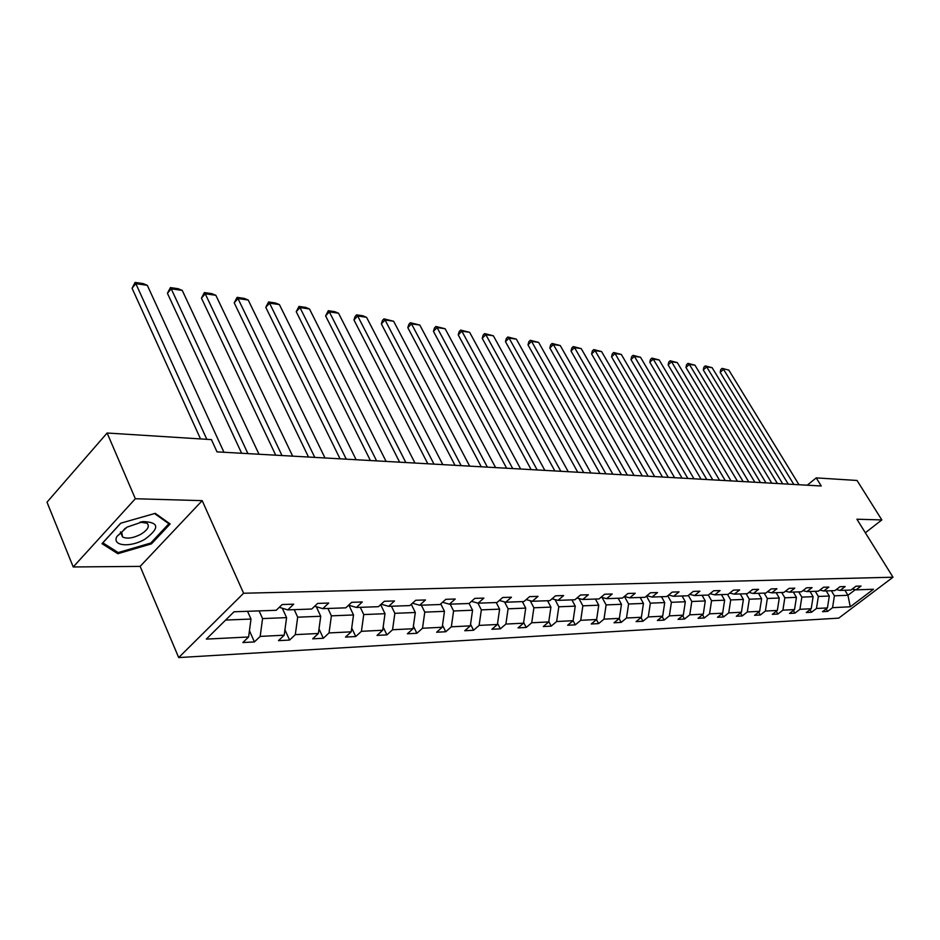 <?xml version="1.0" encoding="UTF-8"?>
<svg xmlns="http://www.w3.org/2000/svg" width="940" height="940" viewBox="0 0 940 940"><rect width="100%" height="100%" fill="white"/><g stroke="black" fill="none" stroke-linecap="round" stroke-linejoin="round"><path stroke-width="1.41" d="M178.694 657.577L838.703 618.144L893 577.219L243.601 593.246L178.694 657.577L140.142 566.385L202.194 500.644L135.337 498.74L73.226 566.961L140.142 566.385M73.226 566.961L47 502.183L107.125 433.011L135.337 498.74M865.341 532.769L881.837 519.926L857.033 480.469L816.226 477.884L807.249 485.204M831.348 590.731L834.414 595.819L847.951 595.279L850.254 606.782L832.546 607.675L827.623 611.4L826.131 608.92M844.907 590.261L847.951 595.279L855.283 589.709M834.414 595.819L832.546 607.675M815.274 591.295L818.352 596.454L829.315 596.019L827.435 607.922L822.512 611.682L827.623 611.4M827.435 607.922L816.461 608.474L811.514 612.257L809.975 609.684M798.73 591.883L801.832 597.111L813.112 596.665L811.22 608.744L806.25 612.539L811.514 612.257M811.22 608.744L799.928 609.308L794.934 613.15L793.36 610.483M781.704 592.482L784.83 597.793L796.439 597.335L794.523 609.578L789.518 613.432L794.934 613.15M794.523 609.578L782.903 610.166L777.874 614.055L776.252 611.282M764.173 593.105L767.334 598.486L779.284 598.016L777.345 610.436L772.304 614.349L777.874 614.055M777.345 610.436L765.383 611.047L760.307 614.995L758.639 612.116M746.125 593.739L749.298 599.203L761.611 598.721L759.649 611.329L754.573 615.3L760.307 614.995M759.649 611.329L747.323 611.952L742.212 615.959L740.497 612.974M727.525 594.397L730.709 599.943L743.399 599.438L741.425 612.245L736.302 616.264L742.212 615.959M741.425 612.245L728.723 612.88L723.577 616.945L721.803 613.843M708.337 595.055L711.557 600.707L724.634 600.19L722.649 613.186L717.479 617.275L723.577 616.945M722.649 613.186L709.547 613.843L704.354 617.968L702.533 614.748M688.362 595.408L691.793 601.494L705.294 600.954L703.273 614.161L698.068 618.309L704.354 617.968M703.273 614.161L689.76 614.842L684.543 619.025L682.663 615.677M667.741 595.749L671.407 602.305L685.331 601.753L683.298 615.159L678.057 619.366L684.543 619.025M683.298 615.159L669.351 615.865L664.087 620.118L662.148 616.616M646.438 596.089L650.351 603.151L664.733 602.575L662.677 616.193L657.389 620.471L664.087 620.118M662.677 616.193L648.271 616.922L642.972 621.234L640.974 617.592M624.489 596.524L628.602 604.009L643.454 603.421L641.374 617.263L636.063 621.61L642.972 621.234M641.374 617.263L626.498 618.015L621.164 622.398L619.096 618.602M602.093 597.488L606.112 604.902L621.469 604.291L619.378 618.367L614.02 622.785L621.164 622.398M619.378 618.367L603.997 619.143L598.615 623.596L596.489 619.625M578.946 598.51L582.859 605.83L598.745 605.195L596.63 619.507L591.236 623.995L598.615 623.596M596.63 619.507L580.732 620.306L575.303 624.841L573.106 620.682L567.666 625.253L575.303 624.841M555 599.579L558.807 606.793L575.245 606.136L573.095 620.694L556.644 621.516L551.192 626.122L548.807 621.563M530.207 600.707L533.897 607.78L550.922 607.099L548.749 621.916L543.285 626.545L551.192 626.122M548.749 621.916L531.723 622.774L526.224 627.45L523.639 622.468M504.522 601.882L508.094 608.803L525.73 608.11L523.533 623.185L518.034 627.897L526.224 627.45M523.533 623.185L505.885 624.066L500.362 628.837L497.577 623.373M477.908 603.127L481.339 609.872L499.622 609.144L497.413 624.489L491.879 629.283L500.362 628.837M497.413 624.489L479.118 625.405L473.548 630.258L470.552 624.289M450.178 604.161L453.585 610.977L472.562 610.225L470.329 625.852L464.748 630.728L473.548 630.258M470.329 625.852L451.341 626.804L445.748 631.739L442.505 625.206M421.355 605.172L424.786 612.128L444.479 611.341L442.223 627.262L436.618 632.232L445.748 631.739M442.223 627.262L422.507 628.249L416.878 633.278L413.4 626.134M391.428 606.23L394.859 613.315L415.315 612.504L413.036 628.731L407.396 633.783L416.878 633.278M413.036 628.731L392.556 629.753L386.904 634.876L383.156 627.062M360.302 607.334L363.745 614.56L385.012 613.702L382.709 630.246L377.046 635.393L386.904 634.876M382.709 630.246L361.43 631.316L355.743 636.533L351.713 627.991M327.931 608.474L331.385 615.841L353.511 614.96L351.184 631.833L345.497 637.085L355.743 636.533M351.184 631.833L329.035 632.937L323.337 638.26L319.001 628.907M294.232 609.661L297.686 617.181L320.728 616.264L318.378 633.478L312.668 638.824L323.337 638.26M318.378 633.478L295.313 634.641L289.591 640.058L284.938 629.812M259.111 610.894L262.566 618.579L286.583 617.627L284.209 635.193L278.475 640.645L289.591 640.058M284.209 635.193L260.18 636.404L254.423 641.926L249.441 630.705M225.635 620.059L251.004 619.049L248.607 636.979L242.849 642.549L254.423 641.926M248.607 636.979L206.33 639.106L234.025 611.775L276.207 610.295L282.153 604.538L293.703 604.173L287.757 609.884L311.716 609.038L317.649 603.409L328.706 603.045L322.784 608.65L345.779 607.839L351.678 602.317L362.288 601.976L356.389 607.463L378.456 606.688L384.331 601.271L394.518 600.954L388.655 606.335L409.84 605.583L415.691 600.272L425.479 599.955L419.639 605.243L440.014 604.526L445.83 599.309L455.242 599.015L449.438 604.185L469.048 603.504L474.818 598.38L483.877 598.098L478.119 603.175L496.99 602.516L502.724 597.488L511.454 597.217L505.72 602.211L523.909 601.565L529.608 596.63L538.021 596.371L532.334 601.271L549.865 600.648L555.516 595.807L563.624 595.549L557.984 600.366L574.892 599.767L580.52 595.008L588.346 594.762L582.73 599.497L599.062 598.921L604.643 594.233L612.198 593.998L606.629 598.651L622.409 598.098L627.943 593.493L635.24 593.258L629.718 597.84L644.957 597.299L650.457 592.776L657.518 592.553L652.031 597.053L666.777 596.536L672.229 592.082L679.056 591.859L673.616 596.289L687.88 595.784L693.297 591.401L699.9 591.189L694.507 595.561L708.314 595.067L713.683 590.755L720.087 590.555L714.729 594.844L728.101 594.374L733.435 590.12L739.639 589.921L734.316 594.151L747.288 593.692L752.576 589.509L758.58 589.321L753.304 593.481L765.877 593.046L771.117 588.922L776.945 588.734L771.716 592.835L783.913 592.4L789.118 588.346L794.77 588.17L789.577 592.2L801.409 591.789L806.579 587.794L812.066 587.618L806.908 591.601L818.399 591.189L823.522 587.241L828.857 587.077L823.745 591.002L834.908 590.614L839.984 586.725L845.166 586.56L840.09 590.426L850.935 590.05L855.976 586.207L861.005 586.055L855.988 589.862L873.483 589.251L850.254 606.782M107.125 433.011L211.418 439.615L217.011 451.87L821.231 485.992L816.226 477.884M836.283 589.556L840.09 590.426M826.248 590.919L829.315 596.019M818.352 596.454L816.461 608.474M819.821 590.097L823.745 591.002M810.022 591.483L813.112 596.665M801.832 597.111L799.928 609.308M802.866 590.661L806.908 591.601M793.325 592.071L796.439 597.335M784.83 597.793L782.903 610.166M785.417 591.236L789.577 592.2M776.146 592.682L779.284 598.016M767.334 598.486L765.383 611.047M767.428 591.824L771.716 592.835M758.451 593.305L761.611 598.721M749.298 599.203L747.323 611.952M748.875 592.435L753.304 593.481M740.227 593.939L743.399 599.438M730.709 599.943L728.723 612.88M729.757 593.058L734.316 594.151M721.438 594.609L724.634 600.19M711.557 600.707L709.547 613.843M710.017 593.704L714.729 594.844M702.062 595.29L705.294 600.954M691.793 601.494L689.76 614.842M689.643 594.362L694.507 595.561M682.087 595.995L685.331 601.753M671.407 602.305L669.351 615.865M668.587 595.055L673.616 596.289M661.466 596.724L664.733 602.575M650.351 603.151L648.271 616.922M646.837 595.76L652.031 597.053M640.175 597.464L643.454 603.421M628.602 604.009L626.498 618.015M624.348 596.477L629.718 597.84M618.168 598.24L621.469 604.291M606.112 604.902L603.997 619.143M601.071 597.229L606.629 598.651M595.431 599.05L598.745 605.195M582.859 605.83L580.732 620.306M576.984 598.005L582.73 599.497M571.908 599.873L575.245 606.136M558.807 606.793L556.644 621.516M552.015 598.803L557.984 600.366M547.562 600.731L550.922 607.099M533.897 607.78L531.723 622.774M526.141 599.626L532.334 601.271M522.358 601.624L525.73 608.11M508.094 608.803L505.885 624.066M499.316 600.484L505.72 602.211M496.238 602.54L499.622 609.144M481.339 609.872L479.118 625.405M471.457 601.365L478.119 603.175M469.119 603.433L472.562 610.225M453.585 610.977L451.341 626.804M442.529 602.27L449.438 604.185M440.754 603.868L444.479 611.341M424.786 612.128L422.507 628.249M412.46 603.21L419.639 605.243M411.285 604.279L415.315 612.504M394.859 613.315L392.556 629.753M381.17 604.185L388.655 606.335M380.653 604.655L385.012 613.702M363.745 614.56L361.43 631.316M348.611 605.195L356.389 607.463M348.928 605.289L353.511 614.96M331.385 615.841L329.035 632.937M314.677 606.23L322.784 608.65M316.287 606.711L320.728 616.264M297.686 617.181L295.313 634.641M279.286 607.311L287.757 609.884M282.305 608.227L286.583 617.627M262.566 618.579L260.18 636.404M881.837 519.926L856.916 519.221L893 577.219M202.194 500.644L243.601 593.246M247.549 611.306L251.004 619.049M852.275 589.028L855.988 589.862M170.14 523.956L155.241 513.346L120.696 523.216L101.99 543.673L117.841 553.707L151.446 543.861L170.14 523.956M150.999 542.791L151.446 543.861M117.065 551.862L117.841 553.707M206.824 439.321L135.83 283.645L132.058 288.228L200.525 438.921M223.955 452.257L147.31 285.325L135.83 283.645L135.125 282.423L143.162 283.598L147.31 285.325M132.058 288.228L135.125 282.423M247.913 453.609L171.197 288.803L167.426 293.28L241.627 453.256M258.993 454.231L182.243 290.413L171.197 288.803L170.422 287.593L178.154 288.721L182.243 290.413M167.426 293.28L170.422 287.593M282 455.536L205.214 293.762L201.454 298.144L275.726 455.183M292.646 456.135L215.847 295.313L205.214 293.762L204.38 292.563L211.829 293.656L215.847 295.313M201.454 298.144L204.38 292.563M127.065 527.117L116.936 536.423C111.555 546.14 130.613 547.797 145.007 539.161C159.824 528.127 159.248 522.264 143.291 521.582L127.065 527.117M125.326 528.163L121.707 532.298L122.564 536.963C127.029 539.114 133.139 538.197 140.918 534.237C147.862 529.843 149.883 526.177 147.004 523.216L140.06 522.135M168.436 522.746L168.871 523.733L150.764 543.038L118.193 552.567L102.848 542.838L120.813 523.181M154.536 513.546L168.871 523.733M314.759 457.38L237.973 298.544L234.213 302.833L308.496 457.028M324.993 457.968L248.219 300.036L237.973 298.544L237.08 297.357L244.247 298.403L248.219 300.036M234.213 302.833L237.08 297.357M346.272 459.166L269.533 303.15L265.785 307.356L340.033 458.814M356.131 459.719L279.403 304.584L269.533 303.15L268.593 301.963L275.502 302.986L279.403 304.584M265.785 307.356L268.593 301.963M376.611 460.882L299.966 307.58L296.229 311.704L370.395 460.53M386.093 461.411L309.483 308.966L299.966 307.58L298.967 306.416L305.641 307.392L309.483 308.966M296.229 311.704L298.967 306.416M405.833 462.527L329.329 311.869L325.604 315.911L399.629 462.174M414.975 463.044L338.518 313.208L329.329 311.869L328.283 310.705L334.722 311.657L338.518 313.208M325.604 315.911L328.283 310.705M433.998 464.125L357.67 315.993L353.957 319.964L427.829 463.772M442.811 464.619L366.541 317.297L357.67 315.993L356.589 314.853L362.805 315.77L366.541 317.297M353.957 319.964L355.109 316.439L356.589 314.853M461.164 465.653L385.048 319.988L381.346 323.877L455.019 465.312M469.671 466.134L393.625 321.245L385.048 319.988L383.931 318.86L393.625 321.245M381.346 323.877L382.451 320.411L383.931 318.86M487.378 467.133L411.509 323.853L407.831 327.672L481.28 466.792M495.591 467.603L419.804 325.052L411.509 323.853L410.357 322.726L419.804 325.052M407.831 327.672L408.888 324.253L410.357 322.726M512.711 468.566L437.1 327.578L433.446 331.327L506.637 468.226M520.643 469.013L445.125 328.753L437.1 327.578L435.913 326.474L445.125 328.753M433.446 331.327L434.456 327.966L435.913 326.474M537.175 469.953L461.857 331.186L458.227 334.875L531.135 469.601M544.847 470.376L469.636 332.325L461.857 331.186L460.647 330.093L469.636 332.325M458.227 334.875L459.202 331.562L460.647 330.093M560.839 471.281L485.839 334.687L482.22 338.306L554.835 470.94M568.254 471.704L493.359 335.78L485.839 334.687L484.605 333.594L493.359 335.78M482.22 338.306L483.148 335.051L484.605 333.594M583.728 472.573L509.057 338.071L505.462 341.631L577.759 472.244M590.908 472.985L516.354 339.14L509.057 338.071L507.8 337.002L516.354 339.14M505.462 341.631L506.355 338.423L507.8 337.002M605.889 473.831L531.57 341.361L527.986 344.851L599.955 473.49M612.845 474.218L538.632 342.383L531.57 341.361L530.278 340.292L538.632 342.383M527.986 344.851L528.856 341.69L530.278 340.292M627.344 475.041L553.39 344.534L549.83 347.976L621.446 474.712M634.089 475.417L560.24 345.532L553.39 344.534L552.086 343.476L560.24 345.532M549.83 347.976L550.664 344.863L552.086 343.476M648.142 476.216L574.563 347.624L571.015 351.008L642.279 475.887M654.675 476.58L581.214 348.599L574.563 347.624L573.236 346.578L581.214 348.599M571.015 351.008L571.826 347.929L573.236 346.578M668.305 477.356L595.102 350.62L591.589 353.945L662.477 477.027M674.626 477.708L601.565 351.56L595.102 350.62L593.763 349.586L601.565 351.56M591.589 353.945L592.353 350.914L593.763 349.586M687.857 478.46L615.054 353.534L611.552 356.812L682.064 478.131M693.99 478.801L621.317 354.439L615.054 353.534L613.691 352.5L621.317 354.439M611.552 356.812L612.293 353.816L613.691 352.5M706.821 479.529L634.43 356.354L630.952 359.585L701.076 479.2M712.79 479.87L640.516 357.247L634.43 356.354L633.055 355.344L640.516 357.247M630.952 359.585L631.668 356.624L633.055 355.344M725.245 480.563L653.253 359.103L649.798 362.276L719.535 480.246M731.026 480.892L659.175 359.961L653.253 359.103L651.866 358.093L659.175 359.961M649.798 362.276L650.492 359.362L651.866 358.093M743.129 481.574L671.559 361.771L668.129 364.896L737.465 481.257M748.757 481.891L677.317 362.605L671.559 361.771L670.161 360.772L677.317 362.605M668.129 364.896L668.786 362.029L670.161 360.772M760.507 482.561L689.361 364.368L685.953 367.446L754.879 482.244M765.971 482.866L694.954 365.178L689.361 364.368L687.951 363.38L694.954 365.178M685.953 367.446L686.588 364.614L687.951 363.38M777.404 483.513L706.68 366.894L703.284 369.925L771.811 483.195M782.715 483.818L712.132 367.681L706.68 366.894L705.259 365.907L712.132 367.681M703.284 369.925L703.907 367.129L705.259 365.907M793.818 484.441L723.53 369.349L720.169 372.346L788.272 484.123M798.988 484.735L728.841 370.125L722.108 368.374L728.841 370.125M720.169 372.346L720.769 369.573L722.108 368.374M121.707 532.298L116.936 536.423M120.438 531.923L122.564 536.963M140.46 522.053L143.291 521.582"/></g></svg>

